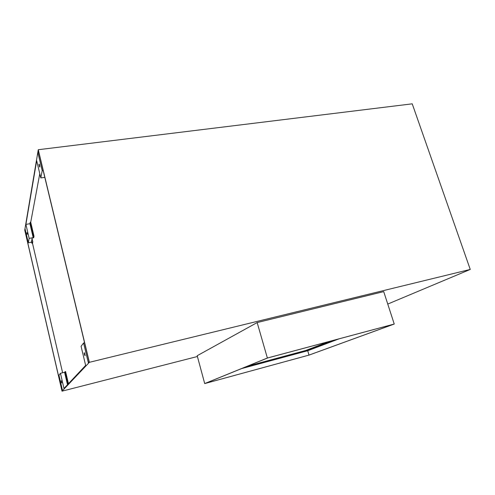 <?xml version="1.0" encoding="UTF-8"?>
<svg xmlns="http://www.w3.org/2000/svg" width="495" height="495" viewBox="0 0 495 495"><rect width="100%" height="100%" fill="white"/><g stroke="black" fill="none" stroke-linecap="round" stroke-linejoin="round"><path stroke-width="0.74" d="M85.072 355.49L84.54 353.077M84.416 354.581C84.082 352.817 84.131 352.341 84.571 353.145L85.066 355.775L84.416 354.581M39.761 166.673L39.365 164.414M39.284 166.19C38.938 164.297 38.957 163.69 39.346 164.371L39.742 167.05L39.284 166.19M27.361 234.296L27.095 232.953M27.039 234.024L26.984 232.594L27.039 234.024M61.312 381.923L61.287 380.692L61.751 382.963L61.312 381.923M38.369 150.591L89.119 361.734L88.296 362.606L83.593 343.004L81.075 346.296L85.647 365.421L63.973 388.457L60.458 373.292L58.961 375.247L62.407 390.122L61.949 390.611L24.886 230.404L25.115 229.037L28.295 242.785L29.149 238.361L25.901 224.371L36.667 160.652L40.8 177.922L42.205 170.626L37.967 152.967L38.369 150.591M25.412 230.317L24.886 230.404M38.913 152.85L37.967 152.967M29.149 238.361L33.196 237.674L33.481 236.313L34 236.226L30.727 222.199L30.207 222.286L29.941 223.715L25.901 224.371M30.727 222.199L39.786 173.683M62.618 372.76L32.503 243.305L32.002 243.392L31.723 242.191M38.27 149.719L412.23 103.832L470.25 269.435L89.372 362.309L38.27 149.719L24.75 230.095L62.011 391.168L89.372 362.309M197.412 356.511L62.011 391.168M470.25 269.435L387.758 304.066M257.165 322.567L197.196 355.713L204.707 383.582L267.374 358.021L257.165 322.567L383.712 291.617L394.243 324.039L309.14 355.064L204.707 383.582M34 236.226L33.685 237.736L32.218 237.984L31.364 242.111L32.812 241.863L32.503 243.305M32.07 238.689L32.812 241.863M68.44 383.712L65.6 371.541L64.585 372.277L60.458 373.292M335.09 339.898L305.786 351.06L305.619 350.51L329.293 341.451M305.786 351.06L242.965 368.02M305.619 350.51L247.42 366.201M309.016 355.088L205.054 383.476L267.572 357.99L393.785 324.175L309.016 355.088L307.717 350.732L339.044 338.84M307.717 350.732L241.504 368.614M394.243 324.039L267.374 358.021M61.727 382.486L61.547 381.849M67.988 384.188L65.068 371.671M67.487 384.72L64.585 372.277M33.481 236.313L30.207 222.286M33.196 237.674L29.941 223.715M32.002 243.392L32.274 242.098L28.295 242.785M42.205 170.626L43.152 170.503M44.804 177.371L40.8 177.922M84.558 342.775L83.593 343.004"/></g></svg>
